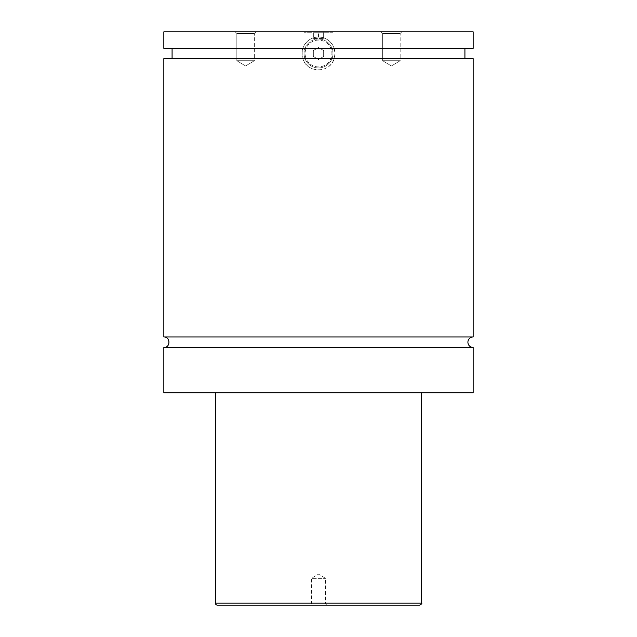 <?xml version="1.0" encoding="UTF-8"?>
<svg xmlns="http://www.w3.org/2000/svg" width="637" height="637" viewBox="0 0 637 637"><rect width="100%" height="100%" fill="white"/><g stroke="black" fill="none" stroke-linecap="round" stroke-linejoin="round"><path stroke-width="0.48" stroke-dasharray="3.19 2.39" d="M473.164 347.476L163.836 347.476M473.164 336.957L163.836 336.957M332.936 32.264L304.064 32.264L332.936 32.264L332.936 31.85L304.064 31.85L332.936 31.85M318.5 67.936A14.436 14.436 0 0 0 332.936 53.5A14.436 14.436 0 0 0 318.5 39.064A14.436 14.436 0 0 0 304.064 53.5A14.436 14.436 0 0 0 318.5 67.936A14.436 14.436 0 0 0 332.936 53.5A14.436 14.436 0 0 0 318.5 39.064A14.436 14.436 0 0 0 304.064 53.5A14.436 14.436 0 0 0 318.5 67.936M318.5 66.909A13.401 13.401 0 0 1 305.099 53.5A13.401 13.401 0 0 1 318.5 40.099A13.401 13.401 0 0 1 331.901 53.5A13.401 13.401 0 0 1 318.5 66.909M473.164 48.348L334.17 48.348L334.998 53.5L334.17 58.66C330.173 73.486 306.827 73.486 302.83 58.66L302.83 48.348C305.633 41.19 310.856 37.408 318.5 37.002C326.144 37.408 331.367 41.19 334.17 48.348L163.836 48.348M318.5 69.998A16.498 16.498 0 0 0 334.998 53.5A16.498 16.498 0 0 0 318.5 37.002A16.498 16.498 0 0 0 302.002 53.5A16.498 16.498 0 0 0 318.5 69.998M326.797 605.15L325.515 603.86L325.515 578.34L318.5 574.128L311.485 578.34L325.515 578.34L311.485 578.34L311.485 603.86L325.515 603.86L311.485 603.86L310.203 605.15L326.797 605.15L310.203 605.15M254.354 33.45L255.955 31.85L235.228 31.85L255.955 31.85L235.228 31.85L255.955 31.85L254.354 33.45L236.829 33.45L254.354 33.45L236.829 33.45L254.354 33.45L254.354 60.722L236.829 60.722L254.354 60.722L254.354 33.45M245.587 65.985L254.354 60.722L236.829 60.722L254.354 60.722L245.587 65.985L236.829 60.722L236.829 33.45L235.228 31.85L236.829 33.45L236.829 60.722L245.587 65.985M400.171 33.45L401.772 31.85L381.045 31.85L401.772 31.85L381.045 31.85L401.772 31.85L400.171 33.45L382.646 33.45L400.171 33.45L382.646 33.45L400.171 33.45L400.171 60.722L382.646 60.722L400.171 60.722L400.171 33.45M391.413 65.985L400.171 60.722L382.646 60.722L400.171 60.722L391.413 65.985L382.646 60.722L382.646 33.45L381.045 31.85L382.646 33.45L382.646 60.722L391.413 65.985M217.448 605.15L419.552 605.15M215.386 392.742L421.614 392.742L215.386 392.742M473.164 392.742L163.836 392.742M473.164 58.66L163.836 58.66M473.164 31.85L163.836 31.85M313.348 56.478L318.5 59.456L313.348 56.478L313.348 50.53L318.5 47.552L323.652 50.53L323.652 56.478L318.5 59.456L323.652 56.478L323.652 50.53L318.5 47.552L313.348 50.53L313.348 56.478M318.5 32.264L313.348 32.264L323.652 32.264L318.5 32.264L318.5 38.451L313.348 38.451L313.348 32.264L313.348 38.451L323.652 38.451L318.5 38.451L318.5 32.264M323.652 38.451L323.652 32.264L323.652 38.451M421.614 603.088L215.386 603.088M304.064 32.264L304.064 31.85"/><path stroke-width="0.96" d="M163.836 347.476C170.62 347.802 170.62 336.631 163.836 336.957L473.164 336.957A5.255 5.255 0 0 0 467.908 342.212A5.255 5.255 0 0 0 473.164 347.476L473.164 392.742L163.836 392.742L163.836 347.476L473.164 347.476M419.552 605.15L217.448 605.15A2.062 2.062 0 0 1 215.386 603.088L421.614 603.088C422.22 603.494 421.535 604.187 419.552 605.15M421.614 392.742L421.614 603.088M163.836 336.957L163.836 58.66L473.164 58.66L473.164 336.957M163.836 31.85L473.164 31.85L473.164 48.348L163.836 48.348L163.836 31.85M215.386 603.088L215.386 392.742M464.914 58.66L464.914 48.348M172.086 58.66L172.086 48.348"/></g></svg>
